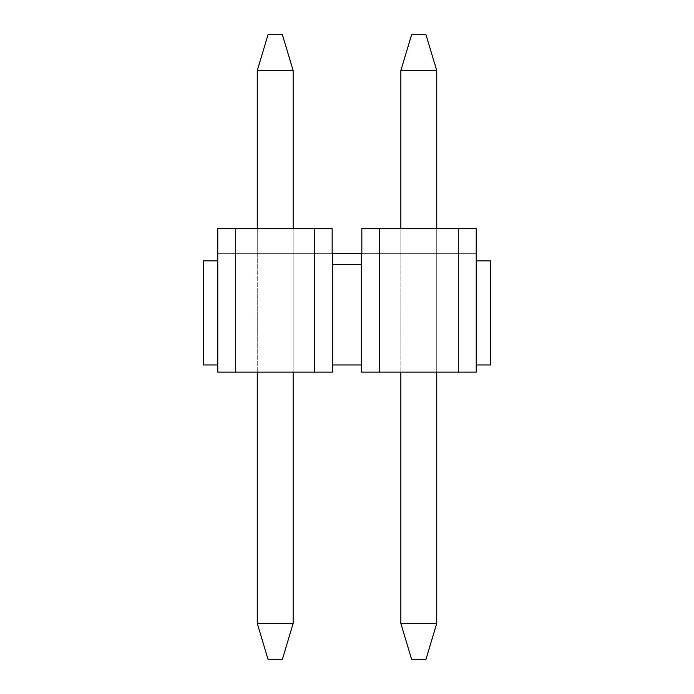 <?xml version="1.0" encoding="UTF-8"?>
<svg xmlns="http://www.w3.org/2000/svg" width="694" height="694" viewBox="0 0 694 694"><rect width="100%" height="100%" fill="white"/><g stroke="black" fill="none" stroke-linecap="round" stroke-linejoin="round"><path stroke-width="0.52" stroke-dasharray="3.47 2.6" d="M293.154 253.666L257.257 253.666L293.154 253.666L257.257 253.666L293.154 253.666L293.154 372.131L257.257 372.131L293.154 372.131L257.257 372.131L293.154 372.131L293.154 253.666M436.743 253.666L400.846 253.666L436.743 253.666L400.846 253.666L436.743 253.666L436.743 372.131L400.846 372.131L436.743 372.131L400.846 372.131L436.743 372.131L436.743 253.666M217.769 260.849L217.769 364.949L203.411 364.949L203.411 260.849L217.769 260.849L217.769 253.666L332.157 253.666L332.157 228.543L217.769 228.543L332.157 228.543L217.769 228.543L217.769 253.666L361.357 253.666L361.357 372.131L476.231 372.131L476.231 364.949L490.589 364.949L490.589 260.849L476.231 260.849L476.231 364.949M332.643 253.666L332.643 264.44L332.643 253.666L332.643 264.44L361.357 264.44L361.357 253.666L476.231 253.666L476.231 228.543L361.843 228.543L476.231 228.543L361.843 228.543L361.843 253.666L476.231 253.666L476.231 260.849M217.769 364.949L217.769 372.131L235.717 372.131L235.717 228.543M332.643 264.44L361.357 264.44L332.643 264.44L332.643 372.131L235.717 372.131M332.643 364.949L361.357 364.949M314.694 228.543L314.694 372.131M379.306 228.543L379.306 372.131M361.357 253.666L361.357 264.44M257.257 372.131L257.257 228.543M400.846 372.131L400.846 228.543M458.283 228.543L458.283 372.131M257.257 623.403L268.031 659.3L282.389 659.3L268.031 659.3L282.389 659.3L293.154 623.403L257.257 623.403L257.257 70.597L293.154 70.597L293.154 623.403L257.257 623.403L268.031 659.3L257.257 623.403L257.257 70.597L293.154 70.597L293.154 623.403L282.389 659.3L293.154 623.403L293.154 70.597L257.257 70.597L268.031 34.7L257.257 70.597L257.257 623.403L293.154 623.403M293.154 70.597L282.389 34.7L268.031 34.7L282.389 34.7L293.154 70.597L282.389 34.7L268.031 34.7L257.257 70.597M293.154 228.543L293.154 372.131M400.846 623.403L411.611 659.3L425.969 659.3L411.611 659.3L425.969 659.3L436.743 623.403L400.846 623.403L400.846 70.597L436.743 70.597L436.743 623.403L400.846 623.403L411.611 659.3L400.846 623.403L400.846 70.597L436.743 70.597L436.743 623.403L425.969 659.3L436.743 623.403L436.743 70.597L400.846 70.597L411.611 34.7L400.846 70.597L400.846 623.403L436.743 623.403M436.743 70.597L425.969 34.7L411.611 34.7L425.969 34.7L436.743 70.597L425.969 34.7L411.611 34.7L400.846 70.597M436.743 228.543L436.743 372.131"/><path stroke-width="1.04" d="M217.769 260.849L217.769 228.543L332.157 228.543L332.157 253.666L332.643 253.666L332.643 372.131L217.769 372.131L217.769 260.849L203.411 260.849L203.411 364.949L217.769 364.949M476.231 260.849L476.231 364.949L490.589 364.949L490.589 260.849L476.231 260.849L476.231 228.543L361.843 228.543L361.843 253.666L332.643 253.666M476.231 364.949L476.231 372.131L361.357 372.131L361.357 364.949L332.643 364.949M361.357 253.666L361.357 364.949M361.357 264.44L332.643 264.44M314.694 228.543L314.694 372.131M379.306 228.543L379.306 372.131M235.717 228.543L235.717 372.131M458.283 228.543L458.283 372.131M293.154 372.131L293.154 623.403L282.389 659.3L268.031 659.3L257.257 623.403L257.257 372.131M257.257 228.543L257.257 70.597L268.031 34.7L282.389 34.7L293.154 70.597L293.154 228.543M293.154 70.597L257.257 70.597M257.257 623.403L293.154 623.403M436.743 372.131L436.743 623.403L425.969 659.3L411.611 659.3L400.846 623.403L400.846 372.131M400.846 228.543L400.846 70.597L411.611 34.7L425.969 34.7L436.743 70.597L436.743 228.543M436.743 70.597L400.846 70.597M400.846 623.403L436.743 623.403"/></g></svg>

